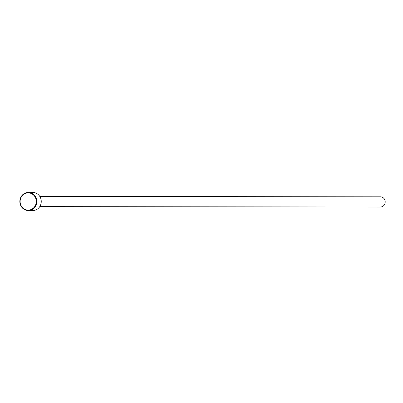 <?xml version="1.0" encoding="UTF-8"?>
<svg xmlns="http://www.w3.org/2000/svg" width="403" height="403" viewBox="0 0 403 403"><rect width="100%" height="100%" fill="white"/><g stroke="black" fill="none" stroke-linecap="round" stroke-linejoin="round"><path stroke-width="0.6" d="M28.346 210.562L32.729 210.568A9.068 8.508 -89.9 0 0 40.945 203.903A9.068 8.508 -89.9 0 0 37.081 193.702A9.068 8.508 -89.9 0 0 32.749 192.438L28.366 192.433A9.068 8.508 90.1 0 1 32.693 193.697A9.068 8.508 90.1 0 1 36.557 203.898A9.068 8.508 90.1 0 1 28.346 210.562A9.068 8.508 90.1 0 1 24.014 209.298A9.068 8.508 90.1 0 1 20.15 199.097A9.068 8.508 90.1 0 1 28.366 192.433M32.321 194.09A8.614 8.085 -89.9 0 0 21.243 197.102A8.614 8.085 -89.9 0 0 24.074 208.905A8.614 8.085 -89.9 0 0 35.152 205.888A8.614 8.085 -89.9 0 0 32.321 194.09M39.781 196.412L380.417 196.82A5.098 4.786 90.1 0 1 382.85 197.53A5.098 4.786 90.1 0 1 385.021 203.273A5.098 4.786 90.1 0 1 380.402 207.021L39.766 206.613"/></g></svg>
